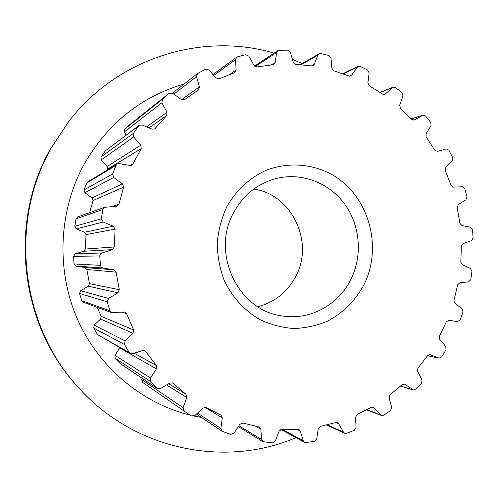 <?xml version="1.0" encoding="UTF-8"?>
<svg xmlns="http://www.w3.org/2000/svg" width="498" height="498" viewBox="0 0 498 498"><rect width="100%" height="100%" fill="white"/><g stroke="black" fill="none" stroke-linecap="round" stroke-linejoin="round"><path stroke-width="0.75" d="M364.075 284.501C355.441 300.587 343.222 312.819 327.404 321.204C316.61 325.711 305.349 328.151 293.633 328.518C281.912 327.64 270.638 324.652 259.813 319.548C244.219 310.484 231.651 296.534 223.845 279.478C219.562 267.669 217.365 255.437 217.246 242.794C218.373 230.213 221.535 218.255 226.739 206.913C235.853 190.697 249.442 178.035 265.633 170.503C287.701 161.719 312.458 163.581 332.901 175.097C368.825 196.175 382.956 246.628 364.075 284.501M233.506 212.883C211.015 252.934 237.702 309.638 280.878 315.72C308.99 321.11 338.459 305.336 351.015 279.197C362.731 255.437 360.179 225.27 344.597 203.962C329.016 182.679 301.489 172.134 276.166 178.508C257.454 183.594 243.236 195.048 233.506 212.883M253.812 189.066C291.834 194.382 314.406 242.04 295.868 276.185C287.533 292.015 274.859 302.193 257.852 306.718M184.192 83.975C140.978 96.656 107.587 123.479 84.031 164.433C58.77 210.716 56.013 269.356 77.009 318.185C98.212 366.958 141.581 403.181 190.224 415.114M302.137 63.526L292.426 59.362M274.124 53.13C202.997 31.922 117.964 57.376 68.799 121.381L51.362 147.775C8.765 222.083 20.418 324.684 77.912 386.927C133.582 450.03 225.04 468.22 295.924 437.642M68.799 121.381L50.559 148.765C8.342 222.419 19.889 324.067 76.879 385.776L77.912 386.927M338.665 423.692L335.938 422.491L337.495 422.621L338.665 423.692L343.508 432.214L344.635 433.26L346.465 433.335L354.302 430.359L356.076 427.452L355.516 417.361L357.072 414.56L371.253 407.289L373.189 407.152L374.147 407.8L381.474 415.45L383.628 415.201L390.569 410.557L391.696 407.364L389.1 397.852L390.034 394.814L402.247 384.574L404.457 384.07L405.142 384.394L413.396 389.946L415.786 389.287L421.551 383.23L421.993 379.912L417.573 371.396L417.859 368.259L427.601 355.597L429.998 354.644L439.112 358.124L441.639 356.985L446.003 349.82L445.766 346.533L439.778 339.362L439.435 336.275L446.326 321.795L448.816 320.339L457.618 321.54L460.202 319.872L463.003 311.941L462.119 308.81L454.879 303.276L453.927 300.369L457.718 284.738L459.859 282.74L468.637 281.856L470.809 279.627L471.948 271.279L470.467 268.453L462.325 264.762L460.812 262.16L461.372 246.062L463.059 243.615L471.425 240.696L473.1 238.013L472.54 229.603L470.529 227.188L461.851 225.494L459.859 223.309L457.17 207.429L458.322 204.634L465.904 199.81L467 196.791L464.765 188.667L462.312 186.769L453.491 187.155L451.101 185.474L445.262 170.503L445.828 167.484L452.271 160.941L452.732 157.71L448.897 150.234L446.239 148.908L437.431 151.429L434.872 150.309L426.101 136.906L426.039 133.788L431.019 125.795L430.814 122.489L425.529 115.99L422.976 115.175L414.18 120.024L411.778 119.389L400.411 108.184L399.701 105.103L402.95 95.983L402.067 92.746L395.53 87.542L393.177 87.181L392.455 87.636L384.867 94.415L382.713 94.184L369.205 85.743L367.866 82.849L369.161 72.988L367.617 69.969L360.085 66.334L358.025 66.34L342.556 73.835M184.086 411.043L142.49 382.321L184.31 411.199L183.083 407.657L186.812 397.547L186.009 394.31L172.625 383.024L169.694 383.062L160.474 388.608L157.387 388.565L150.738 381.593L150.508 377.994L156.416 368.869L156.347 365.476L145.018 350.648L142.82 350.48L132.536 353.767L130.196 353.536L129.175 352.54L124.55 344.529L125.123 340.925L132.954 333.324L133.638 329.962L126.635 313.752L124.886 312.146L123.734 312.003L111.689 312.632L109.915 310.802L107.182 301.838L108.552 298.439L117.908 292.824L119.327 289.693L116.096 272.163L113.656 269.773L102.656 267.961L101.225 267.109L100.434 265.347L99.774 255.953L100.16 254.335L101.113 253.314L112.249 249.672L114.335 246.952L115.088 229.124L113.239 226.223L103.192 222.002L101.355 218.821L102.812 209.546L104.723 207.286L117.074 206.222L118.966 204.217L123.653 187.117L122.502 183.887L113.675 177.462L112.604 173.964L116.071 165.342L117.223 164.016L119.234 163.637L129.891 165.423L131.777 165.112L132.916 163.96L141.22 148.572L140.816 145.192L133.682 136.962L133.408 133.352L138.662 125.87L139.235 125.297L142.098 124.967L152.021 129.163L154.735 128.92L166.656 115.611L166.998 112.28L161.894 102.75L162.416 99.227L169.177 93.244L172.632 93.219L181.303 99.525L184.596 99.6L198.385 89.939L199.418 86.845L196.542 76.574L197.469 73.561L205.537 69.222L208.942 69.969L215.964 77.974L219.12 78.809L234.975 72.515L236.139 70.069L235.548 59.623L236.637 57.233L237.453 56.834L245.782 54.699L248.907 56.193L253.98 65.425L256.85 66.944L272.923 64.74L273.906 64.391L275.108 62.543L276.726 52.477L277.865 50.672L279.148 50.267L287.62 50.149L290.315 52.284L293.285 62.231L295.731 64.335L311.692 65.941L313.124 65.655L314.257 64.348L317.911 55.147L319 53.871L320.7 53.603L328.892 55.446L331.052 58.092L331.855 68.238L333.785 70.809L348.861 76.007L350.685 75.926L351.663 75.086L358.025 66.34M184.31 411.199L191.512 415.93L194.986 415.494L202.686 408.061L205.923 407.513L221.019 415.139L222.295 417.94L204.896 407.233M335.926 422.491L320.395 426.344L318.259 428.766L316.678 438.962L314.3 441.44L305.928 442.535L304.49 442.255L303.245 440.711L300.282 431.05L298.981 429.469L281.681 429.326L279.054 431.224L275.301 441.023L272.418 442.934L262.919 441.67L261.655 439.553L260.821 429.208L259.483 427.041L242.837 423.039L239.837 424.308L234.004 433.185L230.748 434.399L222.55 431.455L222.046 431.193L220.863 428.454L222.295 417.94M169.115 93.294L130.289 124.214L124.793 129.082L124.357 131.945L126.1 135.145M138.662 125.87L105.315 150.857L101.013 156.951L101.231 159.877L107.07 166.513L107.4 169.258L106.821 170.322M105.315 150.857L139.235 125.297M116.071 165.342L86.833 182.959L84 189.956L84.878 192.782L92.08 197.955L93.02 200.576L89.69 212.64M86.833 182.959L87.773 181.876L117.223 164.016M102.812 209.546L76.007 218.784L74.818 226.297L76.312 228.868L84.511 232.267L86.017 234.614L85.395 249.05L83.695 251.253L75.235 253.905L73.523 256.333L74.059 263.94L76.094 266.1L84.841 267.526L86.833 269.462L89.466 283.661L88.308 286.188L80.67 290.714L79.549 293.471L81.778 300.73L83.228 302.211L111.689 312.632M76.007 218.784L77.57 216.954L104.723 207.286M124.55 344.529L93.717 328.07L97.496 334.575L130.196 353.536M93.717 328.07L94.184 325.157L100.59 319.025L101.15 316.305L97.253 307.347M150.738 381.593L115.131 358.224L120.223 363.621L157.387 388.565M115.131 358.224L114.945 355.304L119.931 347.685M142.49 382.321L141.662 379.563L142.123 378.343M194.22 416.035L201.416 417.43M351.663 75.086L349.428 76.138M357.078 67.162L342.979 73.978M314.257 64.348L311.418 65.91M317.911 55.147L300.892 64.858M275.108 62.543L271.211 64.977M276.726 52.477L255.125 66.595M236.139 70.069L229.13 74.881M235.548 59.623L213.748 75.447M162.416 99.227L124.793 129.082M199.418 86.845L181.596 99.712M196.542 76.574L173.877 94.128M133.408 133.352L101.013 156.951M155.264 128.459L154.106 129.237M166.656 115.611L149.027 127.899M166.998 112.28L146.537 126.847M161.894 102.75L124.357 131.945M112.604 173.964L84 189.956M132.916 163.96L130.196 165.461M141.22 148.572L107.4 169.258M140.816 145.192L107.07 166.513M133.682 136.962L101.231 159.877M101.355 218.821L74.818 226.297M118.966 204.217L111.776 206.689M123.653 187.117L93.02 200.576M122.502 183.887L92.08 197.955M113.675 177.462L84.878 192.782M99.774 255.953L73.523 256.333M100.434 265.347L74.059 263.94M101.872 252.947L75.235 253.905M112.249 249.672L83.695 251.253M114.335 246.952L85.395 249.05M115.088 229.124L86.017 234.614M113.239 226.223L84.511 232.267M103.192 222.002L76.312 228.868M107.182 301.838L79.549 293.471M109.915 310.802L81.778 300.73M108.552 298.439L80.67 290.714M117.908 292.824L88.308 286.188M119.327 289.693L89.466 283.661M116.096 272.163L86.833 269.462M113.656 269.773L84.841 267.526M102.93 268.017L76.094 266.1M129.175 352.54L97.496 334.575M125.123 340.925L94.184 325.157M132.954 333.324L100.59 319.025M133.638 329.962L101.15 316.305M126.635 313.752L121.892 312.14M156.957 388.21L120.223 363.621M150.508 377.994L114.945 355.304M156.416 368.869L119.788 347.934M156.347 365.476L134.236 353.225M146.014 351.488L143.754 350.337M183.083 407.657L141.662 379.563M186.812 397.547L166.556 384.948M186.009 394.31L168.617 383.709M172.999 383.292L172.215 382.825M220.863 428.454L197.513 413.054M261.655 439.553L238.897 425.746M260.821 429.208L255.057 425.902M303.245 440.711L281.999 429.32M300.282 431.05L296.69 429.208M343.508 432.214L327.049 424.694M380.547 414.822L366.696 409.624M374.147 407.8L372.05 407.034M412.736 389.629L400.485 386.05M405.142 384.394L403.71 383.983M438.757 358.025L427.545 355.665M430.365 354.75L429.625 354.601M457.618 321.54L448.244 320.339L457.637 321.546M414.635 119.831L413.695 120.118M422.528 115.368L411.248 118.866M385.614 93.948L384.008 94.57M392.455 87.636L380.08 92.535M319 53.871L299.97 64.765M277.865 50.672L254.447 66.06M236.637 57.233L212.97 74.557M169.177 93.244L130.339 124.17M197.469 73.561L172.507 93.138M222.046 431.193L196.43 414.106M262.919 441.67L238.312 426.63M304.49 442.255L280.785 429.488M344.635 433.26L326.333 424.869M381.474 415.45L366.391 409.786M413.396 389.946L400.38 386.137M439.112 358.124L427.527 355.697M422.976 115.175L411.211 118.823M393.177 87.181L379.918 92.435"/></g></svg>

